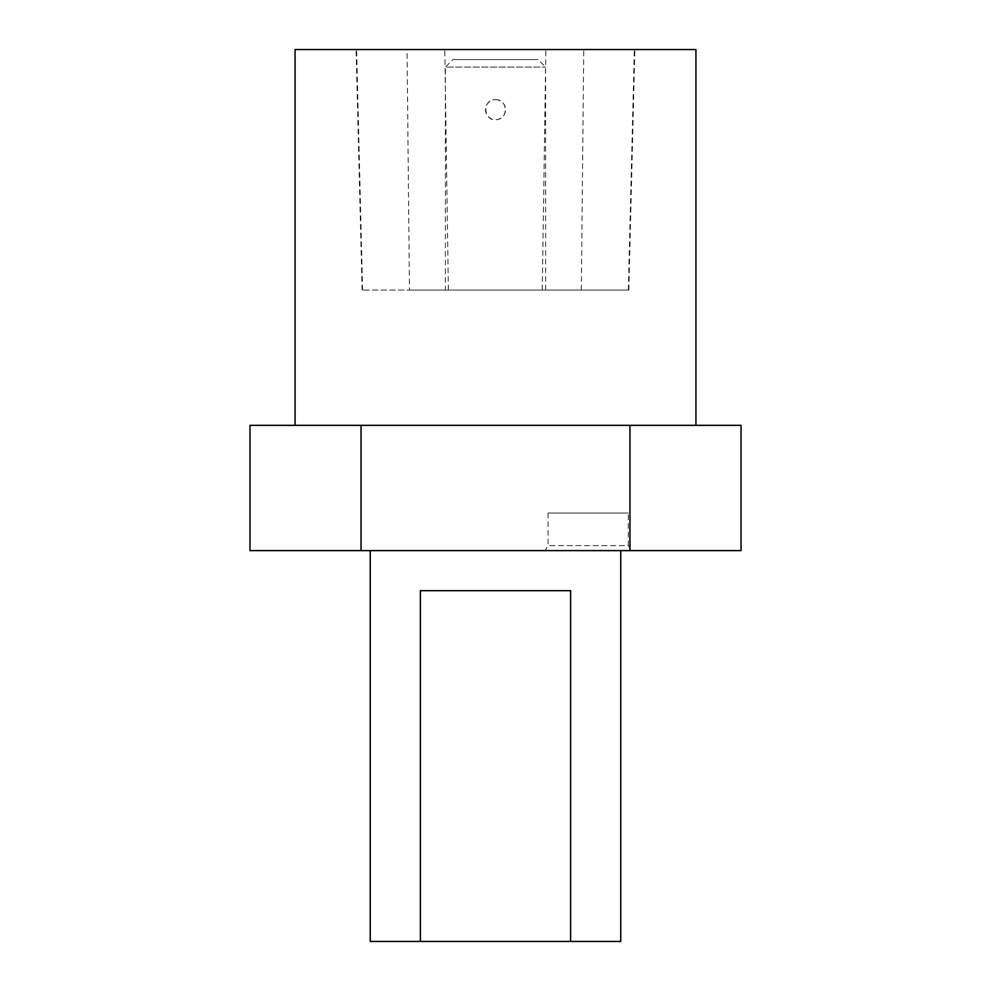 <?xml version="1.0" encoding="UTF-8"?>
<svg xmlns="http://www.w3.org/2000/svg" width="991" height="991" viewBox="0 0 991 991"><rect width="100%" height="100%" fill="white"/><g stroke="black" fill="none" stroke-linecap="round" stroke-linejoin="round"><path stroke-width="0.74" stroke-dasharray="4.96 3.72" d="M249.98 425.35L741.02 425.35M295.07 425.35L695.93 425.35L295.07 425.35M741.02 550.612L249.98 550.612M620.75 550.612L370.25 550.612L620.75 550.612M631.205 550.612L545.186 550.612L631.205 550.612L628.319 545.607L548.073 545.607L628.319 545.607L628.319 513.041L548.073 513.041L628.319 513.041M370.25 941.45L620.75 941.45M420.395 590.698L570.605 590.698M695.93 49.55L295.07 49.55M495.5 99.657C507.751 99.013 508.817 118.97 496.565 119.638C483.088 121.67 481.849 99.1 495.5 99.657A10.021 10.021 0 0 0 486.816 114.683A10.021 10.021 0 0 0 504.184 114.683A10.021 10.021 0 0 0 495.5 99.657M407.053 49.55L634.859 49.55L407.053 49.55L409.481 290.066L362.124 290.066L628.827 290.066L409.481 290.066M445.393 290.066L545.607 290.066L445.393 290.066L445.393 67.091L545.607 67.091L445.393 67.091L452.912 59.571L538.088 59.571L452.912 59.571M362.595 290.066L356.599 49.55M448.39 290.066L444.798 49.55M542.275 290.066L545.855 49.55M628.344 290.066L634.339 49.55M581.333 290.066L583.749 49.55M548.073 513.041L548.073 545.607L545.186 550.612M628.827 290.066L634.859 49.55M362.124 290.066L356.079 49.55M545.607 290.066L545.607 67.091L538.088 59.571"/><path stroke-width="1.49" d="M361.046 425.35L249.98 425.35L249.98 550.612L361.046 550.612L361.046 425.35L629.954 425.35L629.954 550.612L741.02 550.612L741.02 425.35L629.954 425.35M629.954 550.612L361.046 550.612M620.75 550.612L620.75 941.45L570.605 941.45L570.605 590.698L420.395 590.698L420.395 941.45L370.25 941.45L370.25 550.612M420.395 941.45L570.605 941.45M295.07 425.35L295.07 49.55L695.93 49.55L695.93 425.35"/></g></svg>
